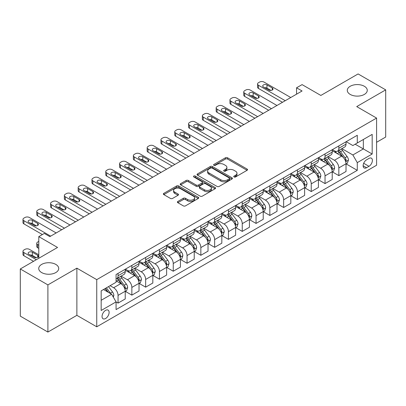 <?xml version="1.0" encoding="UTF-8"?>
<svg xmlns="http://www.w3.org/2000/svg" width="406" height="406" viewBox="0 0 406 406"><rect width="100%" height="100%" fill="white"/><g stroke="black" fill="none" stroke-linecap="round" stroke-linejoin="round"><path stroke-width="0.61" d="M234.054 176.95A1.071 0.619 0 0 0 235.566 176.95L247.081 170.302A1.533 0.883 0 0 0 247.528 169.678A1.533 0.883 0 0 0 247.081 169.053L227.578 157.792A1.533 0.883 0 0 0 225.411 157.792L213.896 164.44A1.071 0.619 0 0 0 213.581 164.877A1.071 0.619 0 0 0 213.896 165.313A1.071 0.619 0 0 0 215.413 165.313L216.905 164.455A4.902 2.832 0 0 1 223.838 164.455L225.462 165.394A4.902 2.832 0 0 1 226.898 167.394A4.902 2.832 0 0 1 225.462 169.398L223.975 170.256A1.071 0.619 0 0 0 223.66 170.693A1.071 0.619 0 0 0 223.975 171.134A1.071 0.619 0 0 0 225.492 171.134L226.979 170.271A4.902 2.832 0 0 1 233.917 170.271L235.541 171.21A4.902 2.832 0 0 1 236.977 173.215A4.902 2.832 0 0 1 235.541 175.214L234.054 176.077A1.071 0.619 0 0 0 233.739 176.514A1.071 0.619 0 0 0 234.054 176.95L234.054 176.077M55.789 264.407A9.993 5.77 0 0 0 44.904 263.159A9.993 5.77 0 0 0 38.732 268.488A9.993 5.77 0 0 0 41.661 272.568A9.993 5.77 0 0 0 52.552 273.817A9.993 5.77 0 0 0 58.718 268.488A9.993 5.77 0 0 0 55.789 264.407M364.339 86.27A9.993 5.77 0 0 0 353.448 85.021A9.993 5.77 0 0 0 347.282 90.35A9.993 5.77 0 0 0 350.211 94.425A9.993 5.77 0 0 0 361.096 95.679A9.993 5.77 0 0 0 367.268 90.35A9.993 5.77 0 0 0 364.339 86.27M105.58 318.517A4.994 2.883 120 0 0 108.844 314.117A4.994 2.883 120 0 0 108.077 310.113A4.994 2.883 120 0 0 105.58 310.362A4.994 2.883 120 0 0 102.317 314.762A4.994 2.883 120 0 0 103.078 318.766A4.994 2.883 120 0 0 105.58 318.517M177.843 201.457A1.533 0.883 0 0 0 177.392 202.086A1.533 0.883 0 0 0 177.843 202.711L183.314 205.867A1.533 0.883 0 0 0 185.481 205.867L198.265 198.488A1.533 0.883 0 0 0 198.717 197.859A1.533 0.883 0 0 0 198.265 197.235L178.762 185.973A1.533 0.883 0 0 0 176.595 185.973L163.811 193.357A1.533 0.883 0 0 0 163.359 193.982A1.533 0.883 0 0 0 163.811 194.606L170.418 198.422A1.533 0.883 0 0 0 172.586 198.422L178.056 195.266A1.533 0.883 0 0 0 178.508 194.641A1.533 0.883 0 0 0 178.056 194.012L174.778 192.119A4.101 2.365 0 0 1 173.58 190.45A4.101 2.365 0 0 1 176.108 188.262A4.101 2.365 0 0 1 180.579 188.775L193.418 196.189A4.101 2.365 0 0 1 194.616 197.859A4.101 2.365 0 0 1 192.089 200.046A4.101 2.365 0 0 1 187.618 199.534L185.481 198.301A1.533 0.883 0 0 0 183.314 198.301L177.843 201.457L177.843 202.711L183.314 199.574L183.314 198.301M376.59 142.293L385.7 137.035L385.7 89.868L358.102 73.938L320.847 95.446L302.079 84.61L296.558 87.797L302.079 90.985L49.831 236.622L44.31 233.435L38.793 236.622L38.793 258.287M47.898 284.9L47.898 332.062L76.876 315.335L76.876 268.168L47.898 284.9L20.3 268.965L57.556 247.457L38.793 236.622M76.876 268.168L96.745 279.643L376.59 118.075L376.59 165.237L96.745 326.805L96.745 279.643M385.7 89.868L356.722 106.6L376.59 118.075M217.012 186.415A1.533 0.883 0 0 0 219.179 186.415L231.963 179.031A1.533 0.883 0 0 0 232.415 178.407A1.533 0.883 0 0 0 231.963 177.777L212.46 166.521A1.533 0.883 0 0 0 210.293 166.521L197.509 173.9A1.533 0.883 0 0 0 197.057 174.524A1.533 0.883 0 0 0 197.509 175.153L217.012 186.415M194.2 177.183A1.071 0.619 0 0 1 195.286 177.336L215.094 188.77L202.33 196.139A1.533 0.883 0 0 1 200.163 196.139L180.66 184.882L186.131 181.746L186.131 180.472L180.66 183.629A1.533 0.883 0 0 0 180.208 184.253A1.533 0.883 0 0 0 180.66 184.882L180.66 183.629M186.131 181.746A1.533 0.883 0 0 1 188.298 181.746L188.298 180.472A1.533 0.883 0 0 0 186.131 180.472M188.298 180.472L196.21 185.034A1.533 0.883 0 0 0 198.377 185.034L202.005 182.939A1.533 0.883 0 0 0 202.452 182.314A1.533 0.883 0 0 0 202.005 181.69L193.769 176.935A1.071 0.619 0 0 1 193.454 176.498A1.071 0.619 0 0 1 194.119 175.925A1.071 0.619 0 0 1 195.286 176.057L215.114 187.506A1.533 0.883 0 0 1 215.566 188.135A1.533 0.883 0 0 1 215.114 188.76L215.114 187.506M47.898 332.062L20.3 316.132L20.3 268.965M368.978 158.416L366.547 159.822A4.842 2.796 120 0 0 363.385 164.085A4.842 2.796 120 0 0 364.126 167.962A4.842 2.796 120 0 0 366.547 167.724L368.978 166.323A4.842 2.796 120 0 0 372.14 162.055A4.842 2.796 120 0 0 371.394 158.178A4.842 2.796 120 0 0 368.978 158.416M346.181 141.689L352.86 145.541L357.275 142.993L357.275 135.279L116.065 274.542L116.065 282.256L101.165 290.858L101.165 310.488L116.065 301.886L116.065 309.595L357.275 170.337L357.275 162.623L352.86 154.975L341.882 148.637M357.275 142.993L372.175 134.391L372.175 154.021L357.275 162.623M76.876 315.335L96.745 326.805M296.558 87.797L296.558 94.172M355.174 144.206L363.345 148.921L363.345 139.486L372.175 134.391M352.86 154.975L363.345 148.921L372.175 154.021M101.165 300.293L111.65 294.238L103.479 289.519M116.065 301.947L118.055 303.094L118.055 295.385A6.242 3.603 -120 0 0 113.639 287.737L110.102 285.697M118.055 303.094L125.231 298.953L125.231 291.239A6.242 3.603 -120 0 0 120.81 283.591L116.065 280.85M125.393 291.401L131.854 295.126L131.854 287.418A6.242 3.603 -120 0 0 127.438 279.77L121.095 276.11M131.854 295.126L139.03 290.985L139.03 283.276A6.242 3.603 -120 0 0 134.609 275.623L125.231 270.208M139.192 283.434L145.652 287.164L145.652 279.45A6.242 3.603 -120 0 0 141.237 271.802L134.893 268.143M145.652 287.164L152.829 283.018L152.829 275.309A6.242 3.603 -120 0 0 148.413 267.661L139.03 262.24M152.991 275.466L159.451 279.196L159.451 271.482A6.242 3.603 -120 0 0 155.036 263.834L148.692 260.175M159.451 279.196L166.627 275.05L166.627 267.341A6.242 3.603 -120 0 0 162.212 259.693L152.829 254.273M166.79 267.498L173.25 271.228L173.25 263.514A6.242 3.603 -120 0 0 168.835 255.866L162.491 252.207M173.25 271.228L180.426 267.087L180.426 259.373A6.242 3.603 -120 0 0 176.011 251.725L166.627 246.31M180.589 259.53L187.049 263.261L187.049 255.552A6.242 3.603 -120 0 0 182.634 247.904L176.29 244.239M187.049 263.261L194.225 259.119L194.225 251.405A6.242 3.603 -120 0 0 189.81 243.757L180.426 238.342M194.388 251.568L200.848 255.293L200.848 247.584A6.242 3.603 -120 0 0 196.433 239.936L190.089 236.272M200.848 255.293L208.024 251.152L208.024 243.438A6.242 3.603 -120 0 0 203.609 235.79L194.225 230.375M208.187 243.6L214.647 247.33L214.647 239.616A6.242 3.603 -120 0 0 210.232 231.968L203.888 228.309M214.647 247.33L221.823 243.184L221.823 235.475A6.242 3.603 -120 0 0 217.408 227.827L208.024 222.407M221.986 235.632L228.446 239.362L228.446 231.648A6.242 3.603 -120 0 0 224.031 224L217.692 220.341M228.446 239.362L235.622 235.216L235.622 227.507A6.242 3.603 -120 0 0 231.207 219.859L221.823 214.439M235.784 227.664L242.245 231.395L242.245 223.681A6.242 3.603 -120 0 0 237.83 216.033L231.491 212.374M242.245 231.395L249.421 227.253L249.421 219.539A6.242 3.603 -120 0 0 245.006 211.891L235.622 206.471M249.583 219.697L256.044 223.427L256.044 215.713A6.242 3.603 -120 0 0 251.629 208.065L245.29 204.406M256.044 223.427L263.22 219.286L263.22 211.572A6.242 3.603 -120 0 0 258.805 203.924L249.421 198.509M263.382 211.734L269.843 215.459L269.843 207.75A6.242 3.603 -120 0 0 265.428 200.102L259.089 196.438M269.843 215.459L277.019 211.318L277.019 203.604A6.242 3.603 -120 0 0 272.604 195.956L263.22 190.541M277.186 203.766L283.642 207.491L283.642 199.782A6.242 3.603 -120 0 0 279.226 192.134L272.888 188.475M283.642 207.491L290.818 203.35L290.818 195.641A6.242 3.603 -120 0 0 286.403 187.988L277.019 182.573M290.985 195.799L297.441 199.529L297.441 191.815A6.242 3.603 -120 0 0 293.025 184.167L286.687 180.508M297.441 199.529L304.617 195.382L304.617 187.673A6.242 3.603 -120 0 0 300.201 180.025L290.818 174.605M304.784 187.831L311.24 191.561L311.24 183.847A6.242 3.603 -120 0 0 306.824 176.199L300.486 172.54M311.24 191.561L318.416 187.415L318.416 179.706A6.242 3.603 -120 0 0 314 172.058L304.617 166.638M318.583 179.863L325.039 183.593L325.039 175.879A6.242 3.603 -120 0 0 320.623 168.231L314.285 164.572M325.039 183.593L332.215 179.452L332.215 171.738A6.242 3.603 -120 0 0 327.799 164.09L318.416 158.675M332.382 171.895L338.837 175.625L338.837 167.917A6.242 3.603 -120 0 0 334.422 160.268L328.084 156.604M338.837 175.625L346.013 171.484L346.013 163.77A6.242 3.603 -120 0 0 341.598 156.122L332.215 150.707M332.382 149.652L334.422 150.834A6.242 3.603 -120 0 0 337.543 151.144A6.242 3.603 -120 0 0 338.837 148.281L338.837 145.927M318.583 157.619L320.623 158.802A6.242 3.603 -120 0 0 323.744 159.111A6.242 3.603 -120 0 0 325.039 156.249L325.039 153.894M304.784 165.587L306.824 166.764A6.242 3.603 -120 0 0 309.945 167.074A6.242 3.603 -120 0 0 311.24 164.217L311.24 161.857M290.985 173.555L293.025 174.732A6.242 3.603 -120 0 0 296.147 175.042A6.242 3.603 -120 0 0 297.441 172.185L297.441 169.825M277.181 181.523L279.226 182.7A6.242 3.603 -120 0 0 282.348 183.01A6.242 3.603 -120 0 0 283.642 180.152L283.642 177.792M263.382 189.49L265.428 190.668A6.242 3.603 -120 0 0 268.549 190.977A6.242 3.603 -120 0 0 269.843 188.12L269.843 185.76M249.583 197.453L251.629 198.635A6.242 3.603 -120 0 0 254.75 198.945A6.242 3.603 -120 0 0 256.044 196.083L256.044 193.728M235.784 205.421L237.83 206.603A6.242 3.603 -120 0 0 240.951 206.908A6.242 3.603 -120 0 0 242.245 204.051L242.245 201.691M221.986 213.389L224.031 214.566A6.242 3.603 -120 0 0 227.152 214.875A6.242 3.603 -120 0 0 228.446 212.018L228.446 209.658M208.187 221.356L210.232 222.534A6.242 3.603 -120 0 0 213.353 222.843A6.242 3.603 -120 0 0 214.647 219.986L214.647 217.626M194.388 229.324L196.433 230.501A6.242 3.603 -120 0 0 199.554 230.811A6.242 3.603 -120 0 0 200.848 227.954L200.848 225.594M180.589 237.287L182.634 238.469A6.242 3.603 -120 0 0 185.755 238.779A6.242 3.603 -120 0 0 187.049 235.916L187.049 233.562M166.79 245.254L168.835 246.437A6.242 3.603 -120 0 0 171.956 246.746A6.242 3.603 -120 0 0 173.25 243.884L173.25 241.529M152.991 253.222L155.036 254.4A6.242 3.603 -120 0 0 158.157 254.709A6.242 3.603 -120 0 0 159.451 251.852L159.451 249.492M139.192 261.19L141.237 262.367A6.242 3.603 -120 0 0 144.358 262.677A6.242 3.603 -120 0 0 145.652 259.82L145.652 257.46M125.393 269.158L127.438 270.335A6.242 3.603 -120 0 0 130.559 270.645A6.242 3.603 -120 0 0 131.854 267.787L131.854 265.428M346.181 163.933L357.275 170.337M337.543 151.144L344.719 146.997A6.242 3.603 -120 0 0 346.013 144.14L346.013 141.78M323.744 159.111L330.92 154.965A6.242 3.603 -120 0 0 332.215 152.108L332.215 149.748M309.945 167.074L317.122 162.933A6.242 3.603 -120 0 0 318.416 160.076L318.416 157.716M296.147 175.042L303.323 170.901A6.242 3.603 -120 0 0 304.617 168.043L304.617 165.684M282.348 183.01L289.524 178.868A6.242 3.603 -120 0 0 290.818 176.006L290.818 173.651M268.549 190.977L275.725 186.836A6.242 3.603 -120 0 0 277.019 183.974L277.019 181.619M254.75 198.945L261.926 194.799A6.242 3.603 -120 0 0 263.22 191.942L263.22 189.582M240.951 206.908L248.127 202.767A6.242 3.603 -120 0 0 249.421 199.909L249.421 197.549M227.152 214.875L234.328 210.734A6.242 3.603 -120 0 0 235.622 207.877L235.622 205.517M213.353 222.843L220.529 218.702A6.242 3.603 -120 0 0 221.823 215.845L221.823 213.485M199.554 230.811L206.73 226.67A6.242 3.603 -120 0 0 208.024 223.807L208.024 221.453M185.755 238.779L192.931 234.632A6.242 3.603 -120 0 0 194.225 231.775L194.225 229.415M171.956 246.746L179.132 242.6A6.242 3.603 -120 0 0 180.426 239.743L180.426 237.383M158.157 254.709L165.333 250.568A6.242 3.603 -120 0 0 166.627 247.711L166.627 245.351M144.358 262.677L151.534 258.536A6.242 3.603 -120 0 0 152.829 255.678L152.829 253.319M130.559 270.645L137.735 266.503A6.242 3.603 -120 0 0 139.03 263.641L139.03 261.286M116.065 278.866A6.242 3.603 -120 0 0 116.761 278.612L123.937 274.471A6.242 3.603 -120 0 0 125.231 271.609L125.231 269.254M116.761 278.612A6.242 3.603 -120 0 0 118.055 275.755L118.055 273.395M111.65 294.238L116.065 301.886M234.48 177.102L235.541 176.488A4.902 2.832 0 0 0 236.977 174.489L236.977 173.215M226.898 167.394L226.898 168.668A4.902 2.832 0 0 1 225.462 170.672L224.401 171.286M247.061 170.317L227.578 159.066A1.533 0.883 0 0 0 225.411 159.066L214.327 165.465M231.943 179.041L212.46 167.795A1.533 0.883 0 0 0 210.293 167.795L197.529 175.164L197.509 173.9M229.258 178.843A1.071 0.619 0 0 0 229.573 178.407A1.071 0.619 0 0 0 229.258 177.965L212.135 168.084A1.071 0.619 0 0 0 210.618 168.084L209.049 168.992A4.902 2.832 0 0 0 207.613 170.992A4.902 2.832 0 0 0 209.049 172.992L220.752 179.751A4.902 2.832 0 0 0 227.685 179.751L229.258 178.843L229.258 180.117A1.071 0.619 0 0 0 229.573 179.68L229.573 178.407M207.613 170.992L207.613 172.266A4.902 2.832 0 0 0 209.049 174.27L209.049 172.992M229.258 180.117L227.685 181.025A4.902 2.832 0 0 1 220.752 181.025L209.049 174.27M188.298 181.746L196.21 186.313A1.533 0.883 0 0 0 198.377 186.313L202.005 184.217A1.533 0.883 0 0 0 202.452 183.588L202.452 182.314M204.416 189.775A4.101 2.365 0 0 0 208.882 190.287A4.101 2.365 0 0 0 211.414 188.1A4.101 2.365 0 0 0 210.212 186.43L205.69 183.816A1.533 0.883 0 0 0 203.523 183.816L199.894 185.912A1.533 0.883 0 0 0 199.442 186.537A1.533 0.883 0 0 0 199.894 187.166L204.416 189.775L204.416 191.048A4.101 2.365 0 0 0 208.882 191.561A4.101 2.365 0 0 0 211.414 189.379L211.414 188.1M199.442 186.537L199.442 187.811A1.533 0.883 0 0 0 199.894 188.44L199.894 187.166M204.416 191.048L199.894 188.44M194.616 197.859L194.616 199.138A4.101 2.365 0 0 1 192.089 201.32A4.101 2.365 0 0 1 187.618 200.808L185.481 199.574A1.533 0.883 0 0 0 183.314 199.574M173.58 190.45L173.58 191.723A4.101 2.365 0 0 0 174.778 193.398L174.778 192.119M178.036 195.276L174.778 193.398M198.245 198.498L178.762 187.247A1.533 0.883 0 0 0 176.595 187.247L163.831 194.621M346.013 164.024L347.338 163.263L348.444 160.076A4.136 2.39 -120 0 0 347.12 156.554L342.613 150.53A11.941 6.897 -120 0 0 341.309 148.972M336.823 153.366A11.941 6.897 -120 0 0 334.377 150.809M345.638 161.492L346.206 160.253A4.136 2.39 -120 0 0 345.024 157.761L340.512 151.742A11.941 6.897 -120 0 0 339.213 150.179M338.102 150.824A9.911 5.725 60 0 1 339.726 152.671L343.542 157.767M337.883 150.946A11.941 6.897 60 0 1 339.188 152.504L342.187 156.508M285.24 100.703L258.475 85.25A3.121 1.802 -0 0 1 257.556 83.976A3.121 1.802 -0 0 1 258.475 82.702L259.576 82.063A3.121 1.802 -0 0 1 263.991 82.063L290.762 97.521M257.556 83.976L257.556 87.163A3.121 1.802 180 0 0 258.475 88.437L282.485 102.297M263.438 86.97A2.497 1.441 180 0 1 262.707 85.95A2.497 1.441 180 0 1 264.25 84.621A2.497 1.441 180 0 1 266.97 84.93L272.274 87.99A2.497 1.441 180 0 1 273.005 89.01A2.497 1.441 180 0 1 271.462 90.345A2.497 1.441 180 0 1 268.736 90.03L263.438 86.97M264.737 87.721A2.497 1.441 180 0 1 266.97 88.117L270.969 90.426M332.215 171.992L333.539 171.23L334.64 168.043A4.136 2.39 -120 0 0 333.321 164.516L328.814 158.497A11.941 6.897 -120 0 0 327.51 156.934M323.024 161.334A11.941 6.897 -120 0 0 320.578 158.771M331.839 169.459L332.407 168.216A4.136 2.39 -120 0 0 331.225 165.729L326.713 159.71A11.941 6.897 -120 0 0 325.409 158.147M324.298 158.792A9.911 5.725 60 0 1 325.927 160.639L329.743 165.734M324.084 158.913A11.941 6.897 60 0 1 325.389 160.471L328.388 164.476M318.416 179.959L319.74 179.193L320.841 176.006A4.136 2.39 -120 0 0 319.522 172.484L315.015 166.465A11.941 6.897 -120 0 0 313.711 164.902M309.225 169.297A11.941 6.897 -120 0 0 306.779 166.739M318.04 177.427L318.608 176.184A4.136 2.39 -120 0 0 317.426 173.697L312.914 167.673A11.941 6.897 -120 0 0 311.61 166.115M310.499 166.754A9.911 5.725 60 0 1 312.128 168.607L315.944 173.702M310.285 166.881A11.941 6.897 60 0 1 311.59 168.439L314.589 172.443M304.617 187.927L305.941 187.161L307.043 183.974A4.136 2.39 -120 0 0 305.723 180.452L301.211 174.433A11.941 6.897 -120 0 0 299.912 172.87M295.426 177.265A11.941 6.897 -120 0 0 292.98 174.707M304.241 185.395L304.81 184.151A4.136 2.39 -120 0 0 303.627 181.665L299.115 175.641A11.941 6.897 -120 0 0 297.811 174.083M296.7 174.722A9.911 5.725 60 0 1 298.329 176.574L302.145 181.67M296.487 174.844A11.941 6.897 60 0 1 297.791 176.407L300.79 180.411M271.441 108.671L244.671 93.218A3.121 1.802 -0 0 1 243.757 91.944A3.121 1.802 -0 0 1 244.671 90.665L245.777 90.03A3.121 1.802 -0 0 1 250.192 90.03L276.963 105.484M243.757 91.944L243.757 95.131A3.121 1.802 180 0 0 244.671 96.405L268.686 110.265M249.639 94.938A2.497 1.441 180 0 1 248.908 93.918A2.497 1.441 180 0 1 250.451 92.583A2.497 1.441 180 0 1 253.171 92.898L258.475 95.958A2.497 1.441 180 0 1 259.206 96.978A2.497 1.441 180 0 1 257.663 98.308A2.497 1.441 180 0 1 254.938 97.998L249.639 94.938M250.938 95.689A2.497 1.441 180 0 1 253.171 96.085L257.171 98.394M257.643 116.639L230.872 101.185A3.121 1.802 -0 0 1 229.958 99.906A3.121 1.802 -0 0 1 230.872 98.633L231.978 97.998A3.121 1.802 -0 0 1 236.393 97.998L263.164 113.452M229.958 99.906L229.958 103.094A3.121 1.802 180 0 0 230.872 104.372L254.887 118.232M235.84 102.906A2.497 1.441 180 0 1 235.11 101.886A2.497 1.441 180 0 1 236.652 100.551A2.497 1.441 180 0 1 239.373 100.866L244.671 103.926A2.497 1.441 180 0 1 245.407 104.946A2.497 1.441 180 0 1 243.864 106.276A2.497 1.441 180 0 1 241.139 105.966L235.84 102.906M237.14 103.657A2.497 1.441 180 0 1 239.373 104.053L243.372 106.362M243.844 124.606L217.073 109.148A3.121 1.802 -0 0 1 216.159 107.874A3.121 1.802 -0 0 1 217.073 106.6L218.179 105.966A3.121 1.802 -0 0 1 222.595 105.966L249.365 121.419M216.159 107.874L216.159 111.061A3.121 1.802 180 0 0 217.073 112.335L241.088 126.2M222.041 110.874A2.497 1.441 180 0 1 221.311 109.853A2.497 1.441 180 0 1 222.853 108.519A2.497 1.441 180 0 1 225.574 108.833L230.872 111.889A2.497 1.441 180 0 1 231.608 112.909A2.497 1.441 180 0 1 230.065 114.243A2.497 1.441 180 0 1 227.34 113.929L222.041 110.874M223.341 111.62A2.497 1.441 180 0 1 225.574 112.02L229.573 114.33M290.818 195.895L292.142 195.129L293.244 191.942A4.136 2.39 -120 0 0 291.924 188.42L287.412 182.395A11.941 6.897 -120 0 0 286.113 180.837M281.627 185.232A11.941 6.897 -120 0 0 279.181 182.675M290.442 193.357L291.011 192.119A4.136 2.39 -120 0 0 289.828 189.632L285.317 183.608A11.941 6.897 -120 0 0 284.012 182.05M282.901 182.69A9.911 5.725 60 0 1 284.53 184.542L288.346 189.638M282.688 182.812A11.941 6.897 60 0 1 283.992 184.375L286.991 188.379M230.045 132.574L203.274 117.116A3.121 1.802 -0 0 1 202.361 115.842A3.121 1.802 -0 0 1 203.274 114.568L204.38 113.929A3.121 1.802 -0 0 1 208.796 113.929L235.566 129.387M202.361 115.842L202.361 119.029A3.121 1.802 180 0 0 203.274 120.303L227.284 134.168M208.242 118.836A2.497 1.441 180 0 1 207.512 117.816A2.497 1.441 180 0 1 209.054 116.486A2.497 1.441 180 0 1 211.775 116.801L217.073 119.856A2.497 1.441 180 0 1 217.809 120.876A2.497 1.441 180 0 1 216.266 122.211A2.497 1.441 180 0 1 213.541 121.896L208.242 118.836M209.542 119.587A2.497 1.441 180 0 1 211.775 119.983L215.774 122.292M277.019 203.863L278.343 203.096L279.445 199.909A4.136 2.39 -120 0 0 278.125 196.387L273.614 190.363A11.941 6.897 -120 0 0 272.314 188.805M267.828 193.2A11.941 6.897 -120 0 0 265.382 190.642M276.643 201.325L277.212 200.087A4.136 2.39 -120 0 0 276.029 197.595L271.518 191.576A11.941 6.897 -120 0 0 270.213 190.013M269.102 190.658A9.911 5.725 60 0 1 270.731 192.505L274.547 197.6M268.889 190.779A11.941 6.897 60 0 1 270.193 192.342L273.192 196.342M263.22 211.825L264.545 211.064L265.646 207.877A4.136 2.39 -120 0 0 264.326 204.355L259.815 198.331A11.941 6.897 -120 0 0 258.515 196.773M254.029 201.168A11.941 6.897 -120 0 0 251.583 198.61M262.844 209.293L263.413 208.05A4.136 2.39 -120 0 0 262.23 205.563L257.719 199.544A11.941 6.897 -120 0 0 256.414 197.981M255.303 198.625A9.911 5.725 60 0 1 256.932 200.473L260.748 205.568M255.09 198.747A11.941 6.897 60 0 1 256.394 200.305L259.393 204.309M249.421 219.793L250.746 219.032L251.847 215.845A4.136 2.39 -120 0 0 250.527 212.318L246.016 206.299A11.941 6.897 -120 0 0 244.716 204.736M240.23 209.136A11.941 6.897 -120 0 0 237.784 206.573M249.045 217.261L249.614 216.017A4.136 2.39 -120 0 0 248.431 213.531L243.92 207.512A11.941 6.897 -120 0 0 242.615 205.949M241.504 206.588A9.911 5.725 60 0 1 243.133 208.44L246.95 213.536M241.291 206.715A11.941 6.897 60 0 1 242.595 208.273L245.594 212.277M235.622 227.761L236.947 226.995L238.048 223.807A4.136 2.39 -120 0 0 236.728 220.285L232.217 214.266A11.941 6.897 -120 0 0 230.918 212.703M226.431 217.098A11.941 6.897 -120 0 0 223.985 214.541M235.247 225.228L235.815 223.985A4.136 2.39 -120 0 0 234.632 221.498L230.121 215.474A11.941 6.897 -120 0 0 228.817 213.916M227.705 214.556A9.911 5.725 60 0 1 229.334 216.408L233.151 221.503M227.492 214.683A11.941 6.897 60 0 1 228.796 216.241L231.796 220.245M221.823 235.729L223.148 234.962L224.249 231.775A4.136 2.39 -120 0 0 222.93 228.253L218.418 222.234A11.941 6.897 -120 0 0 217.114 220.671M212.632 225.066A11.941 6.897 -120 0 0 210.186 222.508M221.443 233.196L222.016 231.953A4.136 2.39 -120 0 0 220.834 229.466L216.322 223.442A11.941 6.897 -120 0 0 215.018 221.884M213.906 222.524A9.911 5.725 60 0 1 215.535 224.376L219.352 229.471M213.693 222.645A11.941 6.897 60 0 1 214.997 224.208L217.997 228.213M216.246 140.542L189.475 125.084A3.121 1.802 -0 0 1 188.562 123.81A3.121 1.802 -0 0 1 189.475 122.536L190.581 121.896A3.121 1.802 -0 0 1 194.997 121.896L221.767 137.355M188.562 123.81L188.562 126.997A3.121 1.802 180 0 0 189.475 128.271L213.485 142.136M194.444 126.804A2.497 1.441 180 0 1 193.713 125.784A2.497 1.441 180 0 1 195.256 124.454A2.497 1.441 180 0 1 197.976 124.764L203.274 127.824A2.497 1.441 180 0 1 204.01 128.844A2.497 1.441 180 0 1 202.467 130.179A2.497 1.441 180 0 1 199.742 129.864L194.444 126.804M195.743 127.555A2.497 1.441 180 0 1 197.976 127.951L201.975 130.26M202.447 148.505L175.676 133.051A3.121 1.802 -0 0 1 174.763 131.777A3.121 1.802 -0 0 1 175.676 130.504L176.783 129.864A3.121 1.802 -0 0 1 181.198 129.864L207.968 145.318M174.763 131.777L174.763 134.965A3.121 1.802 180 0 0 175.676 136.238L199.686 150.098M180.645 134.772A2.497 1.441 180 0 1 179.914 133.752A2.497 1.441 180 0 1 181.457 132.422A2.497 1.441 180 0 1 184.177 132.732L189.475 135.792A2.497 1.441 180 0 1 190.211 136.812A2.497 1.441 180 0 1 188.668 138.141A2.497 1.441 180 0 1 185.943 137.832L180.645 134.772M181.944 135.523A2.497 1.441 180 0 1 184.177 135.919L188.176 138.228M188.648 156.472L161.877 141.019A3.121 1.802 -0 0 1 160.964 139.745A3.121 1.802 -0 0 1 161.877 138.466L162.984 137.832A3.121 1.802 -0 0 1 167.399 137.832L194.169 153.285M160.964 139.745L160.964 142.932A3.121 1.802 180 0 0 161.877 144.206L185.887 158.066M166.846 142.739A2.497 1.441 180 0 1 166.115 141.719A2.497 1.441 180 0 1 167.658 140.385A2.497 1.441 180 0 1 170.378 140.699L175.676 143.76A2.497 1.441 180 0 1 176.407 144.78A2.497 1.441 180 0 1 174.869 146.109A2.497 1.441 180 0 1 172.144 145.8L166.846 142.739M168.145 143.491A2.497 1.441 180 0 1 170.378 143.886L174.377 146.196M174.849 164.44L148.078 148.987A3.121 1.802 -0 0 1 147.165 147.708A3.121 1.802 -0 0 1 148.078 146.434L149.185 145.8A3.121 1.802 -0 0 1 153.6 145.8L180.371 161.253M147.165 147.708L147.165 150.895A3.121 1.802 180 0 0 148.078 152.174L172.088 166.034M153.047 150.707A2.497 1.441 180 0 1 152.316 149.687A2.497 1.441 180 0 1 153.859 148.352A2.497 1.441 180 0 1 156.579 148.667L161.877 151.727A2.497 1.441 180 0 1 162.608 152.747A2.497 1.441 180 0 1 161.07 154.077A2.497 1.441 180 0 1 158.345 153.762L153.047 150.707M154.346 151.453A2.497 1.441 180 0 1 156.579 151.854L160.578 154.163M161.05 172.408L134.279 156.949A3.121 1.802 -0 0 1 133.366 155.676A3.121 1.802 -0 0 1 134.279 154.402L135.386 153.762A3.121 1.802 -0 0 1 139.801 153.762L166.572 169.221M133.366 155.676L133.366 158.863A3.121 1.802 180 0 0 134.279 160.137L158.289 174.001M139.248 158.67A2.497 1.441 180 0 1 138.517 157.655A2.497 1.441 180 0 1 140.06 156.32A2.497 1.441 180 0 1 142.78 156.635L148.078 159.69A2.497 1.441 180 0 1 148.809 160.71A2.497 1.441 180 0 1 147.271 162.045A2.497 1.441 180 0 1 144.546 161.73L139.248 158.67M140.547 159.421A2.497 1.441 180 0 1 142.78 159.822L146.779 162.131M208.024 243.696L209.349 242.93L210.45 239.743A4.136 2.39 -120 0 0 209.131 236.221L204.619 230.197A11.941 6.897 -120 0 0 203.315 228.639M198.833 233.034A11.941 6.897 -120 0 0 196.387 230.476M207.644 241.159L208.217 239.921A4.136 2.39 -120 0 0 207.035 237.429L202.523 231.41A11.941 6.897 -120 0 0 201.219 229.847M200.107 230.491A9.911 5.725 60 0 1 201.736 232.339L205.553 237.434M199.894 230.613A11.941 6.897 60 0 1 201.198 232.176L204.198 236.175M147.251 180.376L120.48 164.917A3.121 1.802 -0 0 1 119.567 163.643A3.121 1.802 -0 0 1 120.48 162.37L121.587 161.73A3.121 1.802 -0 0 1 126.002 161.73L152.773 177.189M119.567 163.643L119.567 166.83A3.121 1.802 180 0 0 120.48 168.104L144.49 181.969M125.449 166.638A2.497 1.441 180 0 1 124.718 165.618A2.497 1.441 180 0 1 126.261 164.288A2.497 1.441 180 0 1 128.981 164.597L134.279 167.658A2.497 1.441 180 0 1 135.01 168.678A2.497 1.441 180 0 1 133.472 170.012A2.497 1.441 180 0 1 130.747 169.698L125.449 166.638M126.748 167.389A2.497 1.441 180 0 1 128.981 167.785L132.98 170.094M194.225 251.659L195.55 250.898L196.651 247.711A4.136 2.39 -120 0 0 195.332 244.189L190.82 238.165A11.941 6.897 -120 0 0 189.516 236.607M185.029 241.002A11.941 6.897 -120 0 0 182.588 238.444M193.845 249.127L194.418 247.888A4.136 2.39 -120 0 0 193.236 245.397L188.724 239.378A11.941 6.897 -120 0 0 187.42 237.814M186.308 238.459A9.911 5.725 60 0 1 187.937 240.306L191.754 245.402M186.095 238.581A11.941 6.897 60 0 1 187.399 240.144L190.399 244.143M133.452 188.338L106.682 172.885A3.121 1.802 -0 0 1 105.768 171.611A3.121 1.802 -0 0 1 106.682 170.337L107.788 169.698A3.121 1.802 -0 0 1 112.203 169.698L138.974 185.156M105.768 171.611L105.768 174.798A3.121 1.802 180 0 0 106.682 176.072L130.691 189.932M111.65 174.605A2.497 1.441 180 0 1 110.919 173.585A2.497 1.441 180 0 1 112.462 172.256A2.497 1.441 180 0 1 115.182 172.565L120.48 175.625A2.497 1.441 180 0 1 121.211 176.646A2.497 1.441 180 0 1 119.674 177.98A2.497 1.441 180 0 1 116.948 177.666L111.65 174.605M112.949 175.356A2.497 1.441 180 0 1 115.182 175.752L119.181 178.061M180.426 259.627L181.751 258.866L182.852 255.678A4.136 2.39 -120 0 0 181.533 252.151L177.021 246.132A11.941 6.897 -120 0 0 175.717 244.569M171.23 248.969A11.941 6.897 -120 0 0 168.789 246.406M180.046 257.094L180.619 255.851A4.136 2.39 -120 0 0 179.437 253.364L174.925 247.345A11.941 6.897 -120 0 0 173.621 245.782M172.509 246.427A9.911 5.725 60 0 1 174.138 248.274L177.955 253.369M172.296 246.549A11.941 6.897 60 0 1 173.601 248.107L176.6 252.111M119.653 196.306L92.883 180.853A3.121 1.802 -0 0 1 91.969 179.579A3.121 1.802 -0 0 1 92.883 178.305L93.989 177.666A3.121 1.802 -0 0 1 98.404 177.666L125.175 193.119M91.969 179.579L91.969 182.766A3.121 1.802 180 0 0 92.883 184.04L116.892 197.9M97.851 182.573A2.497 1.441 180 0 1 97.12 181.553A2.497 1.441 180 0 1 98.663 180.218A2.497 1.441 180 0 1 101.383 180.533L106.682 183.593A2.497 1.441 180 0 1 107.412 184.613A2.497 1.441 180 0 1 105.87 185.943A2.497 1.441 180 0 1 103.149 185.633L97.851 182.573M99.15 183.324A2.497 1.441 180 0 1 101.383 183.72L105.382 186.029M166.627 267.595L167.952 266.828L169.053 263.641A4.136 2.39 -120 0 0 167.734 260.119L163.222 254.1A11.941 6.897 -120 0 0 161.918 252.537M157.432 256.937A11.941 6.897 -120 0 0 154.99 254.374M166.247 265.062L166.82 263.819A4.136 2.39 -120 0 0 165.638 261.332L161.126 255.308A11.941 6.897 -120 0 0 159.822 253.75M158.71 254.389A9.911 5.725 60 0 1 160.34 256.242L164.156 261.337M158.497 254.516A11.941 6.897 60 0 1 159.802 256.074L162.801 260.079M105.854 204.274L79.084 188.82A3.121 1.802 -0 0 1 78.17 187.547A3.121 1.802 -0 0 1 79.084 186.268L80.19 185.633A3.121 1.802 -0 0 1 84.605 185.633L111.376 201.087M78.17 187.547L78.17 190.729A3.121 1.802 180 0 0 79.084 192.008L103.094 205.867M84.052 190.541A2.497 1.441 180 0 1 83.321 189.521A2.497 1.441 180 0 1 84.864 188.186A2.497 1.441 180 0 1 87.584 188.501L92.883 191.561A2.497 1.441 180 0 1 93.613 192.581A2.497 1.441 180 0 1 92.071 193.911A2.497 1.441 180 0 1 89.35 193.601L84.052 190.541M85.351 191.292A2.497 1.441 180 0 1 87.584 191.688L91.583 193.997M152.829 275.562L154.153 274.796L155.254 271.609A4.136 2.39 -120 0 0 153.935 268.087L149.423 262.068A11.941 6.897 -120 0 0 148.119 260.505M143.633 264.9A11.941 6.897 -120 0 0 141.192 262.342M152.448 273.03L153.021 271.787A4.136 2.39 -120 0 0 151.839 269.3L147.327 263.276A11.941 6.897 -120 0 0 146.023 261.718M144.912 262.357A9.911 5.725 60 0 1 146.541 264.21L150.357 269.305M144.698 262.479A11.941 6.897 60 0 1 146.003 264.042L149.002 268.046M92.055 212.242L65.285 196.783A3.121 1.802 -0 0 1 64.371 195.509A3.121 1.802 -0 0 1 65.285 194.235L66.391 193.601A3.121 1.802 -0 0 1 70.806 193.601L97.577 209.054M64.371 195.509L64.371 198.696A3.121 1.802 180 0 0 65.285 199.97L89.295 213.835M70.253 198.509A2.497 1.441 180 0 1 69.522 197.489A2.497 1.441 180 0 1 71.065 196.154A2.497 1.441 180 0 1 73.785 196.468L79.084 199.529A2.497 1.441 180 0 1 79.815 200.544A2.497 1.441 180 0 1 78.272 201.878A2.497 1.441 180 0 1 75.552 201.564L70.253 198.509M71.552 199.255A2.497 1.441 180 0 1 73.785 199.656L77.785 201.965M139.03 283.53L140.354 282.764L141.455 279.577A4.136 2.39 -120 0 0 140.136 276.055L135.624 270.031A11.941 6.897 -120 0 0 134.32 268.473M129.834 272.868A11.941 6.897 -120 0 0 127.393 270.31M138.649 280.993L139.222 279.754A4.136 2.39 -120 0 0 138.04 277.268L133.528 271.244A11.941 6.897 -120 0 0 132.224 269.685M131.113 270.325A9.911 5.725 60 0 1 132.742 272.177L136.558 277.273M130.899 270.447A11.941 6.897 60 0 1 132.204 272.01L135.203 276.014M78.256 220.209L51.486 204.751A3.121 1.802 -0 0 1 50.572 203.477A3.121 1.802 -0 0 1 51.486 202.203L52.592 201.564A3.121 1.802 -0 0 1 57.007 201.564L83.778 217.022M50.572 203.477L50.572 206.664A3.121 1.802 180 0 0 51.486 207.938L75.496 221.803M56.454 206.471A2.497 1.441 180 0 1 55.723 205.451A2.497 1.441 180 0 1 57.266 204.122A2.497 1.441 180 0 1 59.986 204.436L65.285 207.491A2.497 1.441 180 0 1 66.016 208.511A2.497 1.441 180 0 1 64.473 209.846A2.497 1.441 180 0 1 61.753 209.532L56.454 206.471M57.753 207.222A2.497 1.441 180 0 1 59.986 207.618L63.986 209.927M64.458 228.177L37.687 212.719A3.121 1.802 -0 0 1 36.773 211.445A3.121 1.802 -0 0 1 37.687 210.171L38.793 209.532A3.121 1.802 -0 0 1 43.209 209.532L69.979 224.99M36.773 211.445L36.773 214.632A3.121 1.802 180 0 0 37.687 215.906L61.697 229.771M42.655 214.439A2.497 1.441 180 0 1 41.925 213.419A2.497 1.441 180 0 1 43.467 212.089A2.497 1.441 180 0 1 46.188 212.399L51.486 215.459A2.497 1.441 180 0 1 52.217 216.479A2.497 1.441 180 0 1 50.674 217.814A2.497 1.441 180 0 1 47.954 217.499L42.655 214.439M43.955 215.19A2.497 1.441 180 0 1 46.188 215.586L50.187 217.895M125.231 291.498L126.555 290.732L127.657 287.544A4.136 2.39 -120 0 0 126.337 284.022L121.825 277.998A11.941 6.897 -120 0 0 120.521 276.44M38.793 245.224L37.687 244.585L37.687 247.772A3.121 1.802 180 0 1 36.773 246.498L36.773 243.311A3.121 1.802 -0 0 0 37.687 244.585M38.793 248.411L37.687 247.772M124.85 288.96L125.424 287.722A4.136 2.39 -120 0 0 124.241 285.23L119.729 279.211A11.941 6.897 -120 0 0 118.425 277.648M117.314 278.293A9.911 5.725 60 0 1 118.943 280.14L122.759 285.235M117.101 278.414A11.941 6.897 60 0 1 118.405 279.978L121.404 283.977M38.793 241.403L37.687 242.037A3.121 1.802 -0 0 0 36.773 243.311M113.304 297.106L113.858 295.512A4.136 2.39 -120 0 0 112.538 291.99L108.514 286.616M36.307 259.723L23.888 252.552A3.121 1.802 -0 0 1 22.975 251.278A3.121 1.802 -0 0 1 23.888 250.005L24.989 249.365A3.121 1.802 -0 0 1 29.41 249.365L38.793 254.785M33.546 261.317L23.888 255.739A3.121 1.802 180 0 1 22.975 254.466L22.975 251.278M36.388 257.729L32.389 255.42A2.497 1.441 -0 0 0 30.156 255.024M110.818 293.756A4.136 2.39 -120 0 0 110.442 293.198L106.413 287.824M105.377 288.422L108.27 292.284M105.088 288.59L107.544 291.863M28.856 254.273L34.155 257.333A2.497 1.441 -0 0 0 36.875 257.648A2.497 1.441 -0 0 0 38.418 256.313A2.497 1.441 -0 0 0 37.687 255.293L32.389 252.238A2.497 1.441 -0 0 0 29.663 251.923A2.497 1.441 -0 0 0 28.126 253.253A2.497 1.441 -0 0 0 28.856 254.273M50.659 236.14L23.888 220.686A3.121 1.802 -0 0 1 22.975 219.413A3.121 1.802 -0 0 1 23.888 218.139L24.989 217.499A3.121 1.802 -0 0 1 29.41 217.499L56.175 232.953M22.975 219.413L22.975 222.6A3.121 1.802 180 0 0 23.888 223.873L42.376 234.546M28.856 222.407A2.497 1.441 180 0 1 28.126 221.387A2.497 1.441 180 0 1 29.663 220.057A2.497 1.441 180 0 1 32.389 220.367L37.687 223.427A2.497 1.441 180 0 1 38.418 224.447A2.497 1.441 180 0 1 36.875 225.777A2.497 1.441 180 0 1 34.155 225.467L28.856 222.407M30.156 223.158A2.497 1.441 180 0 1 32.389 223.554L36.388 225.863M113.639 287.737L120.81 283.591M127.438 279.77L134.609 275.623M141.237 271.802L148.413 267.661M155.036 263.834L162.212 259.693M168.835 255.866L176.011 251.725M182.634 247.904L189.81 243.757M196.433 239.936L203.609 235.79M210.232 231.968L217.408 227.827M224.031 224L231.207 219.859M237.83 216.033L245.006 211.891M251.629 208.065L258.805 203.924M265.428 200.102L272.604 195.956M279.226 192.134L286.403 187.988M293.025 184.167L300.201 180.025M306.824 176.199L314 172.058M320.623 168.231L327.799 164.09M334.422 160.268L341.598 156.122M338.837 148.281L346.013 144.14M338.837 167.917L346.013 163.77M325.039 175.879L332.215 171.738M325.039 156.249L332.215 152.108M311.24 183.847L318.416 179.706M311.24 164.217L318.416 160.076M297.441 191.815L304.617 187.673M297.441 172.185L304.617 168.043M283.642 199.782L290.818 195.641M283.642 180.152L290.818 176.006M269.843 207.75L277.019 203.604M269.843 188.12L277.019 183.974M256.044 215.713L263.22 211.572M256.044 196.083L263.22 191.942M242.245 223.681L249.421 219.539M242.245 204.051L249.421 199.909M228.446 231.648L235.622 227.507M228.446 212.018L235.622 207.877M214.647 239.616L221.823 235.475M214.647 219.986L221.823 215.845M200.848 247.584L208.024 243.438M200.848 227.954L208.024 223.807M187.049 255.552L194.225 251.405M187.049 235.916L194.225 231.775M173.25 263.514L180.426 259.373M173.25 243.884L180.426 239.743M159.451 271.482L166.627 267.341M159.451 251.852L166.627 247.711M145.652 279.45L152.829 275.309M145.652 259.82L152.829 255.678M131.854 287.418L139.03 283.276M131.854 267.787L139.03 263.641M118.055 295.385L125.231 291.239M118.055 275.755L125.231 271.609M363.68 163.263L368.978 166.323M363.126 165.749L366.547 167.724M235.541 176.488L235.541 175.214M223.975 171.134L223.975 170.256M225.462 170.672L225.462 169.398M213.896 165.313L213.896 164.44M225.411 159.066L225.411 157.792M227.578 159.066L227.578 157.792M247.081 170.302L247.081 169.053M210.293 167.795L210.293 166.521M212.46 167.795L212.46 166.521M231.963 179.031L231.963 177.777M220.752 181.025L220.752 179.751M227.685 181.025L227.685 179.751M196.21 186.313L196.21 185.034M198.377 186.313L198.377 185.034M202.005 184.217L202.005 182.939M195.286 177.336L195.286 176.057M185.481 199.574L185.481 198.301M187.618 200.808L187.618 199.534M178.056 195.266L178.056 194.012M163.811 194.606L163.811 193.357M176.595 187.247L176.595 185.973M178.762 187.247L178.762 185.973M198.265 198.488L198.265 197.235M345.704 161.72L348.414 160.157M340.512 151.742L342.613 150.53M337.259 153.62L339.188 152.504M345.024 157.761L347.12 156.554M344.694 159.38L346.206 160.253M258.475 88.437L258.475 85.25M266.97 84.93L266.97 88.117M272.274 87.99L272.274 90.03M331.905 169.688L334.615 168.12M326.713 159.71L328.814 158.497M323.46 161.588L325.389 160.471M331.225 165.729L333.321 164.516M330.895 167.343L332.407 168.216M318.106 177.65L320.816 176.087M312.914 167.673L315.015 166.465M309.661 169.551L311.59 168.439M317.426 173.697L319.522 172.484M317.096 175.311L318.608 176.184M304.307 185.618L307.017 184.055M299.115 175.641L301.211 174.433M295.862 177.518L297.791 176.407M303.627 181.665L305.723 180.452M303.297 183.279L304.81 184.151M244.671 96.405L244.671 93.218M253.171 92.898L253.171 96.085M258.475 95.958L258.475 97.998M230.872 104.372L230.872 101.185M239.373 100.866L239.373 104.053M244.671 103.926L244.671 105.966M217.073 112.335L217.073 109.148M225.574 108.833L225.574 112.02M230.872 111.889L230.872 113.929M290.508 193.586L293.218 192.023M285.317 183.608L287.412 182.395M282.063 185.486L283.992 184.375M289.828 189.632L291.924 188.42M289.498 191.246L291.011 192.119M203.274 120.303L203.274 117.116M211.775 116.801L211.775 119.983M217.073 119.856L217.073 121.896M276.709 201.554L279.419 199.991M271.518 191.576L273.614 190.363M268.264 193.454L270.193 192.342M276.029 197.595L278.125 196.387M275.699 199.214L277.212 200.087M262.91 209.521L265.62 207.953M257.719 199.544L259.815 198.331M254.466 201.422L256.394 200.305M262.23 205.563L264.326 204.355M261.9 207.177L263.413 208.05M249.111 217.489L251.821 215.921M243.92 207.512L246.016 206.299M240.667 209.389L242.595 208.273M248.431 213.531L250.527 212.318M248.102 215.144L249.614 216.017M235.313 225.452L238.023 223.889M230.121 215.474L232.217 214.266M226.868 217.352L228.796 216.241M234.632 221.498L236.728 220.285M234.303 223.112L235.815 223.985M221.514 233.42L224.224 231.856M216.322 223.442L218.418 222.234M213.069 225.32L214.997 224.208M220.834 229.466L222.93 228.253M220.504 231.08L222.016 231.953M189.475 128.271L189.475 125.084M197.976 124.764L197.976 127.951M203.274 127.824L203.274 129.864M175.676 136.238L175.676 133.051M184.177 132.732L184.177 135.919M189.475 135.792L189.475 137.832M161.877 144.206L161.877 141.019M170.378 140.699L170.378 143.886M175.676 143.76L175.676 145.8M148.078 152.174L148.078 148.987M156.579 148.667L156.579 151.854M161.877 151.727L161.877 153.762M134.279 160.137L134.279 156.949M142.78 156.635L142.78 159.822M148.078 159.69L148.078 161.73M207.715 241.387L210.425 239.824M202.523 231.41L204.619 230.197M199.27 233.288L201.198 232.176M207.035 237.429L209.131 236.221M206.705 239.048L208.217 239.921M120.48 168.104L120.48 164.917M128.981 164.597L128.981 167.785M134.279 167.658L134.279 169.698M193.916 249.355L196.626 247.792M188.724 239.378L190.82 238.165M185.471 241.255L187.399 240.144M193.236 245.397L195.332 244.189M192.906 247.015L194.418 247.888M106.682 176.072L106.682 172.885M115.182 172.565L115.182 175.752M120.48 175.625L120.48 177.666M180.117 257.323L182.827 255.755M174.925 247.345L177.021 246.132M171.672 249.223L173.601 248.107M179.437 253.364L181.533 252.151M179.107 254.978L180.619 255.851M92.883 184.04L92.883 180.853M101.383 180.533L101.383 183.72M106.682 183.593L106.682 185.633M166.318 265.291L169.028 263.722M161.126 255.308L163.222 254.1M157.873 257.186L159.802 256.074M165.638 261.332L167.734 260.119M165.308 262.946L166.82 263.819M79.084 192.008L79.084 188.82M87.584 188.501L87.584 191.688M92.883 191.561L92.883 193.601M152.519 273.253L155.229 271.69M147.327 263.276L149.423 262.068M144.074 265.154L146.003 264.042M151.839 269.3L153.935 268.087M151.509 270.914L153.021 271.787M65.285 199.97L65.285 196.783M73.785 196.468L73.785 199.656M79.084 199.529L79.084 201.564M138.72 281.221L141.43 279.658M133.528 271.244L135.624 270.031M130.275 273.121L132.204 272.01M138.04 277.268L140.136 276.055M137.71 278.881L139.222 279.754M51.486 207.938L51.486 204.751M59.986 204.436L59.986 207.618M65.285 207.491L65.285 209.532M37.687 215.906L37.687 212.719M46.188 212.399L46.188 215.586M51.486 215.459L51.486 217.499M124.921 289.189L127.631 287.626M119.729 279.211L121.825 277.998M116.476 281.089L118.405 279.978M124.241 285.23L126.337 284.022M123.911 286.849L125.424 287.722M23.888 252.552L23.888 255.739M112.782 296.197L113.832 295.588M110.442 293.198L112.538 291.99M32.389 255.42L32.389 252.238M37.687 257.333L37.687 255.293M23.888 223.873L23.888 220.686M32.389 220.367L32.389 223.554M37.687 223.427L37.687 225.467"/></g></svg>

